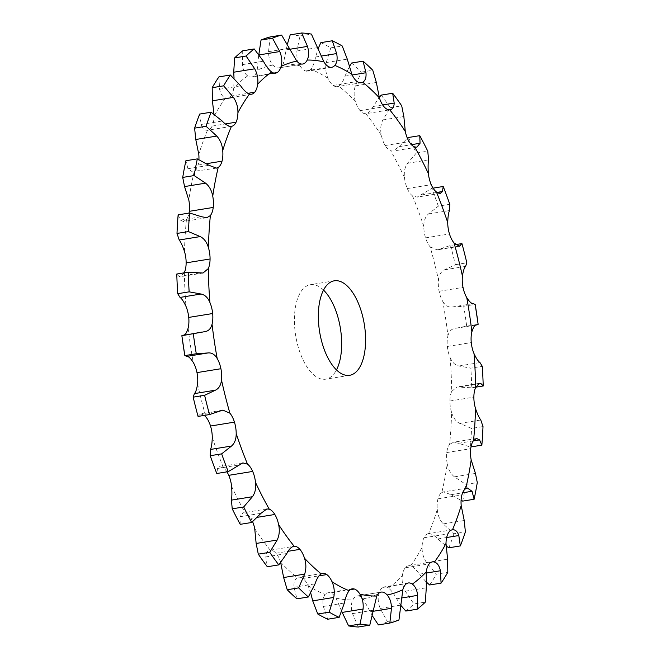 <?xml version="1.0" encoding="UTF-8"?>
<svg xmlns="http://www.w3.org/2000/svg" width="660" height="660" viewBox="0 0 660 660"><rect width="100%" height="100%" fill="white"/><g stroke="black" fill="none" stroke-linecap="round" stroke-linejoin="round"><path stroke-width="0.49" stroke-dasharray="3.3 2.47" d="M452.389 529.774L428.456 533.668A19.148 9.059 80.8 0 1 428.563 533.651A270.724 128.147 80.8 0 0 437.275 509.462A19.148 9.059 80.8 0 1 437.968 498.828A19.148 9.059 80.8 0 1 437.976 498.828A19.148 9.059 80.8 0 1 441.804 492.558A270.724 128.147 80.8 0 0 447.257 463.84A19.148 9.059 80.8 0 1 446.762 452.562L446.762 452.562A19.148 9.059 80.8 0 1 449.633 444.436A270.724 128.147 80.8 0 0 451.597 412.45A19.148 9.059 80.8 0 1 449.93 401.024L449.93 401.024A19.148 9.059 80.8 0 1 451.712 391.405A270.724 128.147 80.8 0 0 450.103 357.547A19.148 9.059 80.8 0 1 447.34 346.467A19.148 9.059 80.8 0 1 447.332 346.467A19.148 9.059 80.8 0 1 447.95 335.775A270.724 128.147 80.8 0 0 442.827 301.521A19.148 9.059 80.8 0 1 439.09 291.274L439.09 291.274A19.148 9.059 80.8 0 1 438.504 279.972A270.724 128.147 80.8 0 0 430.106 246.823A19.148 9.059 80.8 0 1 425.552 237.864A19.148 9.059 80.8 0 0 425.552 237.864A19.148 9.059 80.8 0 1 423.803 226.446C423.769 220.869 425.329 216.711 428.464 213.972L438.347 206.143L449.79 204.278M438.347 206.143A299.137 141.595 80.8 0 0 435.121 197.175A299.137 141.595 80.8 0 0 431.764 188.364L433.076 188.149M408.334 137.511A299.137 141.595 80.8 0 1 416.32 153.029L407.575 163.284C404.877 166.996 403.837 171.749 404.473 177.523A19.148 9.059 80.8 0 0 407.311 188.554A19.148 9.059 80.8 0 0 407.311 188.562A19.148 9.059 80.8 0 0 412.483 195.847L417.12 197.117L431.764 188.364M428.456 533.668A19.148 9.059 80.8 0 0 423.935 537.801L423.935 537.801A19.148 9.059 80.8 0 0 422.078 547.33C421.987 552.973 423.489 558.063 426.591 562.609L436.367 574.167L447.81 572.303M425.939 581.707L419.389 574.175C416.254 569.687 413.284 566.94 410.495 565.933A19.148 9.059 80.8 0 0 408.457 565.793A19.148 9.059 80.8 0 0 405.273 567.781L405.273 567.781A19.148 9.059 80.8 0 0 402.328 575.784C401.643 580.998 402.625 586.138 405.281 591.195L413.894 603.974L425.337 602.11M401.214 605.789L396.611 598.785C393.904 593.769 391.165 590.164 388.385 587.986A19.148 9.059 80.8 0 0 384.367 586.872A19.148 9.059 80.8 0 0 382.8 587.449L382.8 587.449A19.148 9.059 80.8 0 0 378.906 593.579C377.635 598.141 378.073 603.1 380.218 608.446L387.511 621.844L398.953 619.979M372.553 616.077L363.198 598.851A19.148 9.059 80.8 0 0 357.489 595.947L357.489 595.947A19.148 9.059 80.8 0 0 357.25 595.98A19.148 9.059 80.8 0 0 352.811 599.94C351.021 603.653 350.922 608.207 352.506 613.602L358.355 627M341.789 611.539L336.039 598.059A19.148 9.059 80.8 0 0 330.462 592.911L330.462 592.911A19.148 9.059 80.8 0 0 328.276 592.73A19.148 9.059 80.8 0 0 325.207 594.586C322.963 597.292 322.344 601.235 323.35 606.433L327.715 619.22M310.769 593.159L308.096 585.626A19.148 9.059 80.8 0 0 302.89 578.473A19.148 9.059 80.8 0 0 302.882 578.473A19.148 9.059 80.8 0 0 298.733 577.253A19.148 9.059 80.8 0 0 297.28 577.756C294.682 579.332 293.601 582.499 294.03 587.26L296.926 598.834M280.739 562.625L280.582 562.106A19.148 9.059 80.8 0 0 275.971 553.253L275.971 553.253A19.148 9.059 80.8 0 0 270.27 550.184L293.815 546.34M252.615 521.738A19.148 9.059 80.8 0 0 250.899 518.372A19.148 9.059 80.8 0 0 250.899 518.364A19.148 9.059 80.8 0 0 245.338 513.076L243.103 512.828L239.951 516.739L240.224 524.345M226.924 471.851A19.148 9.059 80.8 0 0 223.591 468.047L219.632 466.661L217.561 468.468L216.785 473.501M206.819 217.726L183.406 221.529L186.442 219.45A19.148 9.059 80.8 0 0 189.032 213.081M216.455 168.11L194.271 171.336A19.148 9.059 80.8 0 0 198.099 165.058L198.099 165.058A19.148 9.059 80.8 0 0 198.916 159.555M199.675 114.073L201.185 124.451C202.529 128.543 204.641 130.474 207.512 130.234A19.148 9.059 80.8 0 0 207.611 130.226A19.148 9.059 80.8 0 0 212.132 126.085L212.132 126.085A19.148 9.059 80.8 0 0 213.997 116.556L213.964 114.056M218.922 76.882L219.599 89.24C220.605 94.075 222.593 96.979 225.58 97.952A19.148 9.059 80.8 0 0 227.617 98.101A19.148 9.059 80.8 0 0 230.794 96.112A19.148 9.059 80.8 0 0 230.802 96.112A19.148 9.059 80.8 0 0 233.739 88.11L234.061 78.293M242.764 50.795L242.385 64.63C242.954 69.993 244.72 73.755 247.69 75.9A19.148 9.059 80.8 0 0 251.708 77.022A19.148 9.059 80.8 0 0 253.275 76.444L253.275 76.444A19.148 9.059 80.8 0 0 257.169 70.315L258.786 54.211M270.171 36.952L268.529 51.686C268.595 57.362 270.047 61.817 272.877 65.035A19.148 9.059 80.8 0 0 278.578 67.939A19.148 9.059 80.8 0 0 278.586 67.939A19.148 9.059 80.8 0 0 278.825 67.906A19.148 9.059 80.8 0 0 283.255 63.954L287.447 43.923M290.202 34.864A299.137 141.595 80.8 0 1 299.945 35.953L296.909 50.985C296.423 56.735 297.462 61.685 300.036 65.835A19.148 9.059 80.8 0 0 305.613 70.975L305.613 70.975A19.148 9.059 80.8 0 0 307.791 71.165A19.148 9.059 80.8 0 0 310.868 69.3C312.923 66.627 314.515 62.527 315.637 56.983L318.211 48.46M320.842 42.644A299.137 141.595 80.8 0 1 330.784 47.85L326.279 62.551C325.207 68.128 325.776 73.359 327.979 78.268A19.148 9.059 80.8 0 0 333.185 85.421L333.185 85.421A19.148 9.059 80.8 0 0 337.342 86.641A19.148 9.059 80.8 0 0 338.786 86.13C341.203 84.587 343.258 81.262 344.957 76.156L349.231 66.841M351.632 63.022A299.137 141.595 80.8 0 1 361.334 72.113L355.344 85.882C353.694 91.047 353.743 96.343 355.492 101.78A19.148 9.059 80.8 0 0 360.096 110.632L360.096 110.632A19.148 9.059 80.8 0 0 365.805 113.71L390.109 109.774M381.224 95.114A299.137 141.595 80.8 0 1 390.266 107.695L382.849 119.955C380.647 124.492 380.152 129.624 381.364 135.358A19.148 9.059 80.8 0 0 385.168 145.522A19.148 9.059 80.8 0 0 385.176 145.522A19.148 9.059 80.8 0 0 390.728 150.818L393.137 151.041L399.036 146.677L407.385 138.262M323.515 290.087A47.867 22.654 80.8 0 0 310.357 284.699A47.867 22.654 80.8 0 0 295.672 335.577A47.867 22.654 80.8 0 0 325.718 379.186A47.867 22.654 80.8 0 0 333.671 374.22A47.867 22.654 80.8 0 0 336.484 369.913M430.106 246.823L437.151 249.876L450.499 245.446L455.664 244.604M381.364 135.358A270.724 128.147 80.8 0 0 365.805 113.71C368.462 113.363 370.92 110.954 373.172 106.491L379.261 97.375M438.504 279.972C439.082 274.849 441.103 271.466 444.584 269.808L455.383 264.701A299.137 141.595 80.8 0 0 450.499 245.446M442.827 301.521C445.244 305.596 448.321 307.445 452.05 307.048L463.724 306.265L475.167 304.4M447.95 335.775C449.089 331.328 451.522 328.853 455.235 328.342L466.694 326.164A299.137 141.595 80.8 0 0 463.724 306.265M476.108 324.943L454.888 328.391L475.976 324.976M450.103 357.547C452.166 362.398 455.111 365.211 458.956 365.978L470.844 368.156L482.287 366.3M451.712 391.405L456.992 386.974L471.784 387.832A299.137 141.595 80.8 0 0 470.844 368.156M451.597 412.45C453.214 417.871 455.936 421.525 459.764 423.415L471.562 428.422L483.005 426.566M449.633 444.436L453.181 442.274L458.543 443.297L470.423 447.01A299.137 141.595 80.8 0 0 471.562 428.422M447.257 463.84C448.346 469.582 450.739 473.913 454.435 476.842L465.844 484.432L477.287 482.576M462.677 501.113A299.137 141.595 80.8 0 0 465.844 484.432M441.804 492.558L443.545 491.89L451.044 494.695L461.084 500.445M437.275 509.462C437.786 515.279 439.766 520.105 443.215 523.924L453.94 533.734L465.382 531.869M448.874 547.784A299.137 141.595 80.8 0 0 453.94 533.734M428.563 533.651C431.244 533.453 434.321 535.219 437.803 538.964L446.036 545.944M429.635 584.974A299.137 141.595 80.8 0 0 436.367 574.167M192.621 171.98L187.943 168.721L185.881 160.743M405.793 611.061A299.137 141.595 80.8 0 0 413.894 603.974M183.406 221.529L180.452 220.118L178.134 214.855M378.378 624.904A299.137 141.595 80.8 0 0 387.511 621.844M184.198 272.827L180.427 276.697L179.033 276.383L176.773 274.032M184.305 334.925L182.853 335.164M204.336 415.396L200.566 413.746L198.058 416.419M254.71 528.528A270.724 128.147 80.8 0 0 270.27 550.184C267.415 550.556 265.939 552.808 265.815 556.924L267.325 566.742M416.32 153.029L427.762 151.173M390.266 107.695L401.709 105.839M361.334 72.113L372.784 70.257M455.383 264.701L466.826 262.845M330.784 47.85L342.226 45.994M466.694 326.164L478.137 324.299M299.945 35.953L311.388 34.097M471.784 387.832L475.802 387.173M470.423 447.01L470.968 446.919M428.464 213.972L449.468 210.556M423.803 226.446A270.724 128.147 80.8 0 0 418.349 210.895A270.724 128.147 80.8 0 0 412.483 195.847M425.552 237.864L449.477 233.97M410.495 565.933A270.724 128.147 80.8 0 0 422.078 547.33M388.385 587.986A270.724 128.147 80.8 0 0 402.328 575.784M363.198 598.851A270.724 128.147 80.8 0 0 378.906 593.579M336.039 598.059A270.724 128.147 80.8 0 0 352.811 599.94M308.096 585.626A270.724 128.147 80.8 0 0 325.207 594.586M280.582 562.106A270.724 128.147 80.8 0 0 297.28 577.756M231.602 486.362A270.724 128.147 80.8 0 0 245.338 513.076M212.273 437.448A270.724 128.147 80.8 0 0 223.591 468.047M197.563 383.914A270.724 128.147 80.8 0 0 205.969 417.07M188.125 328.119A270.724 128.147 80.8 0 0 193.24 362.373M184.363 272.489A270.724 128.147 80.8 0 0 185.971 306.347M186.442 219.45A270.724 128.147 80.8 0 0 184.47 251.435M194.271 171.336A270.724 128.147 80.8 0 0 188.81 200.054M207.512 130.234A270.724 128.147 80.8 0 0 198.8 154.423M225.58 97.952A270.724 128.147 80.8 0 0 213.997 116.556M247.69 75.9A270.724 128.147 80.8 0 0 233.739 88.11M272.877 65.035A270.724 128.147 80.8 0 0 257.169 70.315M300.036 65.835A270.724 128.147 80.8 0 0 283.255 63.954M327.979 78.268A270.724 128.147 80.8 0 0 310.868 69.3M355.492 101.78A270.724 128.147 80.8 0 0 338.786 86.13M404.473 177.523A270.724 128.147 80.8 0 0 390.728 150.818M421.426 194.947L437.06 192.406M439.362 249.2L458.197 246.13M407.311 188.554L431.236 184.668M407.575 163.284L428.587 159.868M399.036 146.677L411.386 144.672M385.176 145.522L409.101 141.636M382.849 119.955L403.854 116.539M373.172 106.491L382.676 104.948M360.096 110.632L384.029 106.747M355.344 85.882L376.357 82.467M444.584 269.808L465.597 266.392M439.09 291.274L463.015 287.389M344.957 76.156L352.184 74.976M333.185 85.421L357.118 81.526M326.279 62.551L347.284 59.136M452.05 307.048L473.063 303.633M447.34 346.467L471.265 342.581M315.637 56.983L321.032 56.1M305.613 70.975L329.538 67.089M296.909 50.985L317.922 47.569M458.956 365.978L479.968 362.563M459.954 387.032L478.021 384.095M449.93 401.024L473.863 397.138M286.481 49.813L289.971 49.244M278.586 67.939L302.511 64.053M268.529 51.686L289.542 48.271M459.764 423.415L480.777 419.999M458.543 443.297L473.294 440.905M446.762 452.562L470.695 448.676M258.769 54.97L259.289 54.887M253.275 76.444L273.958 73.078M242.385 64.63L263.389 61.215M454.435 476.842L475.447 473.426M451.044 494.695L462.611 492.814M437.968 498.828L461.901 494.942M230.802 96.112L247.863 93.34M219.599 89.24L240.611 85.825M443.215 523.924L464.228 520.509M437.803 538.964L446.655 537.52M423.935 537.801L447.868 533.915M212.132 126.085L225.34 123.94M201.185 124.451L222.197 121.036M426.591 562.609L447.595 559.193M419.389 574.175L426.121 573.078M405.273 567.781L429.198 563.887M198.099 165.058L206.613 163.672M187.943 168.721L208.956 165.305M405.281 591.195L426.294 587.779M396.611 598.785L401.536 597.985M382.8 587.449L406.725 583.555M180.452 220.118L201.457 216.703M380.218 608.446L401.23 605.03M370.458 611.729L373.395 611.251M357.489 595.947L380.935 592.135M179.033 276.383L200.046 272.968M352.506 613.602L373.519 610.187M330.462 592.911L350.196 589.702M183.752 335.074L204.765 331.658M323.35 606.433L344.363 603.017M302.882 578.473L318.995 575.85M294.03 587.26L315.043 583.844M275.971 553.253L288.098 551.281M199.633 414.216L220.638 410.8M265.815 556.924L286.828 553.509M250.899 518.364L257.515 517.291M217.561 468.468L238.573 465.053M239.951 516.739L260.964 513.323M459.434 246.254L437.151 249.876M440.368 193.339L417.12 197.117M416.897 147.172L393.137 151.041M361.267 82.747L337.342 86.641M331.724 67.27L307.791 71.165M479.572 383.303L456.992 386.974M302.75 64.02L278.825 67.906M476.594 438.471L453.181 442.274M275.632 73.128L251.708 77.022M467.379 488.02L443.545 491.89M251.542 94.207L227.617 98.101M231.544 126.332L207.611 130.226M432.382 561.899L408.457 565.793M408.292 582.978L384.367 586.872M203.008 273.025L180.427 276.697M381.175 592.094L357.25 595.98M205.112 331.609L183.892 335.057M352.209 588.836L328.276 592.73M322.658 573.358L298.733 577.253M222.849 410.124L200.566 413.746M242.88 462.883L219.632 466.661M266.863 508.959L243.103 512.828M334.282 280.813L310.357 284.699M349.643 375.301L325.718 379.186M475.695 325.075L458.065 327.938"/><path stroke-width="0.99" d="M433.076 188.149L443.215 186.499A299.137 141.595 80.8 0 1 446.564 195.319A299.137 141.595 80.8 0 1 449.79 204.278L449.468 210.556C448.47 212.949 447.892 216.95 447.728 222.552A19.148 9.059 80.8 0 0 449.477 233.97L449.477 233.97A19.148 9.059 80.8 0 0 454.031 242.929L459.434 246.254L461.942 243.581A299.137 141.595 80.8 0 1 466.826 262.845L465.597 266.392C464.252 267.704 463.196 270.93 462.437 276.086A19.148 9.059 80.8 0 0 463.015 287.38A19.148 9.059 80.8 0 0 466.76 297.627C469.367 301.678 471.471 303.683 473.063 303.633L475.167 304.4L478.137 324.308A299.137 141.595 80.8 0 0 475.167 304.4M258.291 554.161L269.734 552.304A299.137 141.595 80.8 0 0 278.776 564.886L267.325 566.742A299.137 141.595 80.8 0 1 258.291 554.161L256.146 543.461L254.71 528.528A19.148 9.059 80.8 0 0 252.615 521.738M232.237 508.827L243.68 506.971A299.137 141.595 80.8 0 0 251.666 522.489L240.224 524.345A299.137 141.595 80.8 0 1 232.237 508.827L231.412 500.132C231.982 496.765 232.048 492.17 231.602 486.362A19.148 9.059 80.8 0 0 228.764 475.332A19.148 9.059 80.8 0 0 228.756 475.332A19.148 9.059 80.8 0 0 226.924 471.851M210.21 455.722L221.653 453.857A299.137 141.595 80.8 0 0 228.236 471.636L216.785 473.501A299.137 141.595 80.8 0 1 210.21 455.722L210.532 449.443C211.53 447.051 212.108 443.05 212.273 437.448A19.148 9.059 80.8 0 0 210.523 426.03L210.523 426.03A19.148 9.059 80.8 0 0 205.969 417.07L204.336 415.396M193.174 397.155L204.617 395.299A299.137 141.595 80.8 0 0 209.5 414.554L198.058 416.419A299.137 141.595 80.8 0 1 193.174 397.155L194.403 393.608C195.748 392.296 196.804 389.07 197.563 383.914A19.148 9.059 80.8 0 0 196.985 372.62A19.148 9.059 80.8 0 0 196.985 372.611A19.148 9.059 80.8 0 0 193.24 362.373C190.633 358.322 188.529 356.317 186.937 356.367L184.833 355.6L196.276 353.735L207.95 352.951C211.678 352.555 214.756 354.403 217.173 358.479A19.148 9.059 80.8 0 1 220.91 368.725L220.91 368.725A19.148 9.059 80.8 0 1 221.496 380.028A270.724 128.147 80.8 0 0 229.895 413.176A19.148 9.059 80.8 0 1 234.448 422.136A19.148 9.059 80.8 0 0 234.448 422.136A19.148 9.059 80.8 0 1 236.197 433.554A270.724 128.147 80.8 0 0 247.516 464.153A19.148 9.059 80.8 0 1 252.689 471.438A19.148 9.059 80.8 0 0 252.689 471.438A19.148 9.059 80.8 0 1 255.527 482.476A270.724 128.147 80.8 0 0 269.272 509.182A19.148 9.059 80.8 0 1 274.824 514.478A19.148 9.059 80.8 0 1 274.832 514.478A19.148 9.059 80.8 0 1 278.635 524.642A270.724 128.147 80.8 0 0 294.195 546.29A19.148 9.059 80.8 0 1 299.904 549.367L299.904 549.367A19.148 9.059 80.8 0 1 304.507 558.22A270.724 128.147 80.8 0 0 321.214 573.87A19.148 9.059 80.8 0 1 322.658 573.358A19.148 9.059 80.8 0 1 326.815 574.58L326.815 574.58A19.148 9.059 80.8 0 1 332.021 581.732A270.724 128.147 80.8 0 0 349.132 590.7A19.148 9.059 80.8 0 1 352.209 588.836A19.148 9.059 80.8 0 1 354.387 589.025L354.387 589.025A19.148 9.059 80.8 0 1 359.964 594.165A270.724 128.147 80.8 0 0 376.745 596.046A19.148 9.059 80.8 0 1 381.175 592.094A19.148 9.059 80.8 0 1 381.414 592.061A19.148 9.059 80.8 0 1 381.422 592.061A19.148 9.059 80.8 0 1 387.123 594.965A270.724 128.147 80.8 0 0 402.831 589.685A19.148 9.059 80.8 0 1 406.725 583.555L406.725 583.555A19.148 9.059 80.8 0 1 408.292 582.978A19.148 9.059 80.8 0 1 412.31 584.1A270.724 128.147 80.8 0 0 426.261 571.89A19.148 9.059 80.8 0 1 429.198 563.887A19.148 9.059 80.8 0 0 429.198 563.887A19.148 9.059 80.8 0 1 432.382 561.899A19.148 9.059 80.8 0 1 434.42 562.048A270.724 128.147 80.8 0 0 446.003 543.444A19.148 9.059 80.8 0 1 447.868 533.915L447.868 533.915A19.148 9.059 80.8 0 1 452.389 529.774A19.148 9.059 80.8 0 1 452.488 529.765A270.724 128.147 80.8 0 0 461.2 505.577A19.148 9.059 80.8 0 1 461.901 494.942L461.901 494.942A19.148 9.059 80.8 0 1 465.729 488.664A270.724 128.147 80.8 0 0 471.19 459.946A19.148 9.059 80.8 0 1 470.695 448.676A19.148 9.059 80.8 0 0 470.695 448.676A19.148 9.059 80.8 0 1 473.558 440.55A270.724 128.147 80.8 0 0 475.53 408.565A19.148 9.059 80.8 0 1 473.863 397.138A19.148 9.059 80.8 0 1 473.863 397.13A19.148 9.059 80.8 0 1 475.637 387.511A270.724 128.147 80.8 0 0 474.029 353.653A19.148 9.059 80.8 0 1 471.265 342.581A19.148 9.059 80.8 0 0 471.265 342.581A19.148 9.059 80.8 0 1 471.875 331.881A270.724 128.147 80.8 0 0 466.76 297.627M183.752 335.074C185.336 334.909 186.788 332.59 188.125 328.119A19.148 9.059 80.8 0 0 188.735 317.427A19.148 9.059 80.8 0 0 188.735 317.419A19.148 9.059 80.8 0 0 185.971 306.347C183.719 301.521 181.739 298.551 180.031 297.437L177.713 293.7L189.156 291.844L201.044 294.022C204.889 294.789 207.834 297.602 209.896 302.453A19.148 9.059 80.8 0 1 212.66 313.533A19.148 9.059 80.8 0 1 212.668 313.533A19.148 9.059 80.8 0 1 212.05 324.225A270.724 128.147 80.8 0 0 217.173 358.479M184.198 272.827L184.363 272.489A19.148 9.059 80.8 0 0 186.136 262.87A19.148 9.059 80.8 0 0 186.136 262.861A19.148 9.059 80.8 0 0 184.47 251.435C182.671 246.056 180.923 242.236 179.223 240.001L176.995 233.434L188.438 231.577L200.236 236.585C204.064 238.474 206.786 242.129 208.403 247.549A19.148 9.059 80.8 0 1 210.07 258.976L210.07 258.976A19.148 9.059 80.8 0 1 208.288 268.595A270.724 128.147 80.8 0 0 209.896 302.453M189.032 213.081A19.148 9.059 80.8 0 0 189.304 211.332A19.148 9.059 80.8 0 0 189.304 211.324A19.148 9.059 80.8 0 0 188.81 200.054L184.552 186.574L182.713 177.424L194.155 175.568L205.565 183.158C209.261 186.087 211.654 190.418 212.743 196.16A19.148 9.059 80.8 0 1 213.238 207.438L213.238 207.438A19.148 9.059 80.8 0 1 210.367 215.564A270.724 128.147 80.8 0 0 208.403 247.549M198.916 159.555A19.148 9.059 80.8 0 0 198.8 154.423L195.773 139.491L194.618 128.131L206.06 126.266L216.785 136.075C220.234 139.895 222.214 144.721 222.725 150.538A19.148 9.059 80.8 0 1 222.032 161.172A19.148 9.059 80.8 0 1 222.024 161.172A19.148 9.059 80.8 0 1 218.196 167.442A270.724 128.147 80.8 0 0 212.743 196.16M336.484 369.913A47.867 22.654 80.8 0 0 323.515 290.087M443.215 186.499L442.439 191.532L440.368 193.339L436.409 191.953A19.148 9.059 80.8 0 1 431.244 184.668A19.148 9.059 80.8 0 0 431.244 184.668A19.148 9.059 80.8 0 1 428.398 173.638A270.724 128.147 80.8 0 0 414.661 146.924A19.148 9.059 80.8 0 1 409.101 141.636A19.148 9.059 80.8 0 1 409.101 141.628A19.148 9.059 80.8 0 1 405.289 131.472A270.724 128.147 80.8 0 0 389.73 109.816A19.148 9.059 80.8 0 1 384.029 106.747L384.029 106.747A19.148 9.059 80.8 0 1 379.417 97.894A270.724 128.147 80.8 0 0 362.719 82.244A19.148 9.059 80.8 0 1 361.267 82.747A19.148 9.059 80.8 0 1 357.118 81.526A19.148 9.059 80.8 0 0 357.118 81.526A19.148 9.059 80.8 0 1 351.904 74.374A270.724 128.147 80.8 0 0 334.793 65.414A19.148 9.059 80.8 0 1 331.724 67.27A19.148 9.059 80.8 0 1 329.538 67.089L329.538 67.089A19.148 9.059 80.8 0 1 323.961 61.941A270.724 128.147 80.8 0 0 307.189 60.06A19.148 9.059 80.8 0 1 302.75 64.02A19.148 9.059 80.8 0 1 302.511 64.053L302.511 64.053A19.148 9.059 80.8 0 1 296.802 61.149A270.724 128.147 80.8 0 0 281.094 66.421A19.148 9.059 80.8 0 1 277.2 72.55L277.2 72.55A19.148 9.059 80.8 0 1 275.632 73.128A19.148 9.059 80.8 0 1 271.615 72.014A270.724 128.147 80.8 0 0 257.672 84.216A19.148 9.059 80.8 0 1 254.727 92.218L254.727 92.218A19.148 9.059 80.8 0 1 251.542 94.207A19.148 9.059 80.8 0 1 249.505 94.066A270.724 128.147 80.8 0 0 237.922 112.67A19.148 9.059 80.8 0 1 236.065 122.199L236.065 122.199A19.148 9.059 80.8 0 1 231.544 126.332A19.148 9.059 80.8 0 1 231.437 126.349A270.724 128.147 80.8 0 0 222.725 150.538M357.604 370.326A47.867 22.654 -99.2 0 1 349.643 375.301A47.867 22.654 -99.2 0 1 319.605 331.691A47.867 22.654 -99.2 0 1 334.282 280.813A47.867 22.654 -99.2 0 1 362.406 315.29A47.867 22.654 -99.2 0 1 357.604 370.326M407.385 138.262L408.334 137.511L419.776 135.655A299.137 141.595 80.8 0 1 427.762 151.173L428.587 159.868C428.018 163.234 427.952 167.83 428.398 173.638M419.776 135.655L420.049 143.261L416.897 147.172L414.661 146.924M379.261 97.375L381.224 95.114L392.675 93.258A299.137 141.595 80.8 0 1 401.709 105.839L403.854 116.539L405.289 131.472M392.675 93.258L394.185 103.075C394.061 107.192 392.584 109.444 389.73 109.816L390.109 109.774M349.231 66.841L351.632 63.022L363.074 61.165A299.137 141.595 80.8 0 1 372.784 70.257L376.357 82.467L379.417 97.894M363.074 61.165L365.97 72.74C366.399 77.5 365.318 80.668 362.719 82.244M318.211 48.46L320.842 42.644L332.285 40.78A299.137 141.595 80.8 0 1 342.226 45.994L347.284 59.136L351.904 74.374M478.137 324.299L476.108 324.943M475.976 324.976L476.248 324.926C474.664 325.091 473.212 327.409 471.875 331.881M332.285 40.78L336.649 53.567C337.656 58.765 337.037 62.708 334.793 65.414M287.447 43.923L290.202 34.864L301.645 33A299.137 141.595 80.8 0 1 311.388 34.097L323.961 61.941M475.802 387.173L483.227 385.968A299.137 141.595 80.8 0 0 482.287 366.3L479.968 362.563C478.261 361.449 476.281 358.479 474.029 353.653M483.227 385.968L480.967 383.617L479.572 383.303L475.637 387.511M301.645 33L307.494 46.398C309.078 51.794 308.979 56.347 307.189 60.06M258.769 54.97L261.046 40.021A299.137 141.595 80.8 0 1 270.171 36.952L281.622 35.095L296.802 61.149M470.968 446.919L481.866 445.145A299.137 141.595 80.8 0 0 483.005 426.566L480.777 419.999C479.077 417.763 477.329 413.944 475.53 408.565M481.866 445.145L479.548 439.882L476.594 438.471L473.558 440.55M281.622 35.095A299.137 141.595 80.8 0 0 272.489 38.156L279.782 51.554C281.927 56.9 282.364 61.858 281.094 66.421M234.061 78.293L233.706 72.221L234.663 57.89A299.137 141.595 80.8 0 1 242.764 50.795L254.207 48.939L263.389 61.215C266.096 66.231 268.834 69.836 271.615 72.014M461.084 500.445L462.677 501.113L474.119 499.257A299.137 141.595 80.8 0 0 477.287 482.576L475.447 473.426L471.19 459.946M474.119 499.257L472.057 491.279L467.379 488.02L465.729 488.664M254.207 48.939A299.137 141.595 80.8 0 0 246.106 56.026L254.719 68.805C257.375 73.862 258.357 79.002 257.672 84.216M213.964 114.056L212.404 100.807L212.19 87.697A299.137 141.595 80.8 0 1 218.922 76.882L230.365 75.025L240.611 85.825C243.746 90.313 246.716 93.06 249.505 94.066M446.036 545.944L448.874 547.784L460.325 545.927A299.137 141.595 80.8 0 0 465.382 531.869L464.228 520.509L461.2 505.577M460.325 545.927L458.815 535.549C457.471 531.457 455.359 529.526 452.488 529.765M230.365 75.025A299.137 141.595 80.8 0 0 223.633 85.833L233.409 97.391C236.511 101.937 238.012 107.027 237.922 112.67M194.618 128.131A299.137 141.595 80.8 0 1 199.675 114.073L211.126 112.216L222.197 121.036C225.679 124.781 228.756 126.547 231.437 126.349M425.939 581.707L429.635 584.974L441.078 583.118A299.137 141.595 80.8 0 0 447.81 572.303L447.595 559.193L446.003 543.444M441.078 583.118L440.401 570.76C439.395 565.925 437.407 563.021 434.42 562.048M182.713 177.424A299.137 141.595 80.8 0 1 185.881 160.743L197.323 158.887L208.956 165.305L216.455 168.11L218.196 167.442M401.214 605.789L405.793 611.061L417.236 609.205A299.137 141.595 80.8 0 0 425.337 602.11L426.294 587.779L426.261 571.89M417.236 609.205L417.615 595.369C417.046 590.007 415.28 586.245 412.31 584.1M176.995 233.434A299.137 141.595 80.8 0 1 178.134 214.855L189.577 212.99L201.457 216.703L206.819 217.726L210.367 215.564M372.553 616.077L378.378 624.904L389.829 623.048A299.137 141.595 80.8 0 0 398.953 619.979L402.831 589.685M389.829 623.048L391.471 608.314C391.405 602.638 389.953 598.183 387.123 594.965M177.713 293.7A299.137 141.595 80.8 0 1 176.773 274.032L188.215 272.167L203.008 273.025L208.288 268.595M341.789 611.539L348.612 625.903L360.055 624.046A299.137 141.595 80.8 0 0 369.798 625.135L376.745 596.046M348.612 625.903A299.137 141.595 80.8 0 0 358.355 627L369.798 625.135M360.055 624.046L363.091 609.015C363.577 603.265 362.538 598.315 359.964 594.165M201.935 332.062L181.863 335.692L205.112 331.609M204.765 331.658C208.477 331.147 210.911 328.672 212.05 324.225M310.769 593.159L312.716 600.864L317.774 614.006L329.216 612.15A299.137 141.595 80.8 0 0 339.158 617.356L344.363 603.017C345.485 597.473 347.077 593.373 349.132 590.7M317.774 614.006A299.137 141.595 80.8 0 0 327.715 619.22L339.158 617.356M181.863 335.701A299.137 141.595 80.8 0 0 184.833 355.6L181.863 335.701M329.216 612.15L333.721 597.448C334.793 591.871 334.224 586.641 332.021 581.732M204.617 395.299L215.416 390.192C218.897 388.534 220.918 385.151 221.496 380.028M280.582 562.106L283.643 577.533L287.215 589.743L298.666 587.887A299.137 141.595 80.8 0 0 308.368 596.978L315.043 583.844C316.742 578.737 318.796 575.413 321.214 573.87M287.215 589.743A299.137 141.595 80.8 0 0 296.926 598.834L308.368 596.978M298.666 587.887L304.656 574.117C306.306 568.953 306.257 563.656 304.507 558.22M209.5 414.554L222.849 410.124L229.895 413.176M221.653 453.857L231.536 446.028C234.671 443.289 236.23 439.131 236.197 433.554M278.776 564.886L286.828 553.509C289.08 549.046 291.538 546.637 294.195 546.29L293.815 546.34M269.734 552.304L277.15 540.045C279.353 535.507 279.848 530.376 278.635 524.642M228.236 471.636L242.88 462.883L247.516 464.153M243.68 506.971L252.425 496.716C255.123 493.004 256.162 488.252 255.527 482.476M251.666 522.489L260.964 513.323L266.863 508.959L269.272 509.182M211.126 112.216A299.137 141.595 80.8 0 0 206.06 126.266M197.323 158.887A299.137 141.595 80.8 0 0 194.155 175.568M189.577 212.99A299.137 141.595 80.8 0 0 188.438 231.577M188.215 272.167A299.137 141.595 80.8 0 0 189.156 291.844M193.306 333.836A299.137 141.595 80.8 0 0 196.276 353.735M455.664 244.604L461.942 243.581M261.046 40.021L272.489 38.156M234.663 57.89L246.106 56.026M212.19 87.697L223.633 85.833M447.728 222.552A270.724 128.147 80.8 0 0 442.274 207.009A270.724 128.147 80.8 0 0 436.409 191.953M437.06 192.406L442.439 191.532M462.437 276.086A270.724 128.147 80.8 0 0 454.031 242.929M458.197 246.13L460.366 245.784M411.386 144.672L420.049 143.261M382.676 104.948L394.185 103.075M352.184 74.976L365.97 72.74M321.032 56.1L336.649 53.567M478.021 384.095L480.967 383.617M289.971 49.244L307.494 46.398M473.294 440.905L479.548 439.882M259.289 54.887L279.782 51.554M273.958 73.078L277.2 72.55M462.611 492.814L472.057 491.279M233.706 72.221L254.719 68.805M247.863 93.34L254.727 92.218M446.655 537.52L458.815 535.549M212.404 100.807L233.409 97.391M225.34 123.94L236.065 122.199M426.121 573.078L440.401 570.76M195.773 139.491L216.785 136.075M206.613 163.672L222.032 161.172M401.536 597.985L417.615 595.369M184.552 186.574L205.565 183.158M189.304 211.324L213.238 207.438M373.395 611.251L391.471 608.314M380.935 592.135L381.414 592.061M179.223 240.001L200.236 236.585M186.136 262.861L210.07 258.976M342.078 612.43L363.091 609.015M350.196 589.702L354.387 589.025M180.031 297.437L201.044 294.022M188.735 317.419L212.66 313.533M312.716 600.864L333.721 597.448M318.995 575.85L326.815 574.58M186.937 356.367L207.95 352.951M196.985 372.611L220.91 368.725M194.403 393.608L215.416 390.192M283.643 577.533L304.656 574.117M288.098 551.281L299.904 549.367M210.523 426.03L234.448 422.136M210.532 449.443L231.536 446.028M256.146 543.461L277.15 540.045M257.515 517.291L274.824 514.478M228.756 475.332L252.689 471.438M231.412 500.132L252.425 496.716M477.147 324.835L475.695 325.075"/></g></svg>

